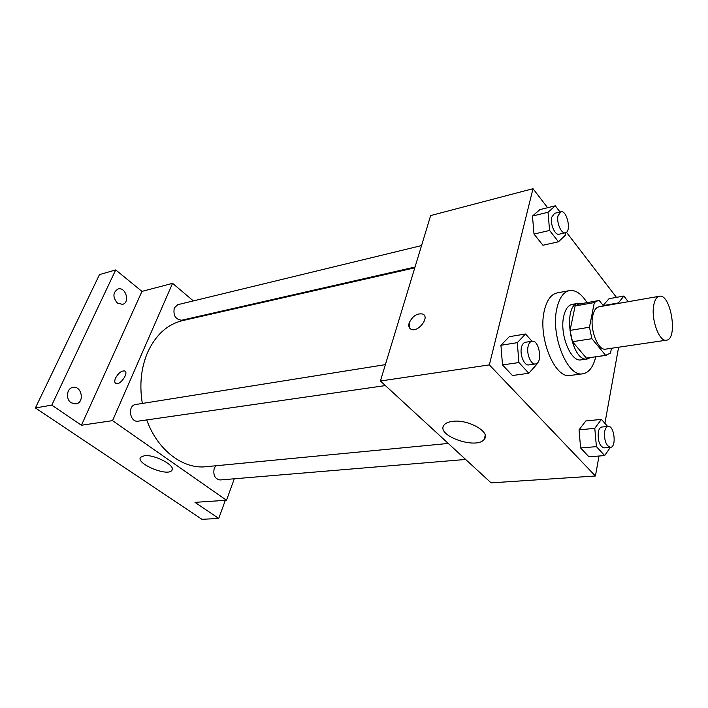 <?xml version="1.0" encoding="UTF-8"?>
<svg xmlns="http://www.w3.org/2000/svg" width="708" height="708" viewBox="0 0 708 708"><rect width="100%" height="100%" fill="white"/><g stroke="black" fill="none" stroke-linecap="round" stroke-linejoin="round"><path stroke-width="1.06" d="M653.696 305.475C654.688 299.953 656.573 296.882 659.343 296.263C670.857 293.324 678.264 339.362 666.414 340.194C659.334 342.123 650.971 319.582 653.696 305.475M666.414 340.194L605.694 349.124C598.136 351.088 589.614 329.486 592.738 315.83C593.879 310.485 595.932 307.493 598.888 306.838L659.343 296.263M606.544 355.292L586.383 358.106L572.498 341.716L591.915 338.707L605.65 355.354L610.553 353.035L611.42 348.283M603.579 306.015L599.349 300.652L597.756 300.714L594.339 302.546L589.454 327.238L591.915 338.707M594.339 302.546L575.126 305.971L570.046 330.397L589.454 327.238M575.126 305.971L578.613 304.148L597.756 300.714M572.498 341.716L570.046 330.397M581.87 303.564L578.445 303.254C561.63 304.626 571.02 362.921 587.41 358.938L590.56 357.575M587.41 358.938L581.1 359.841C570.798 362.461 559.338 334.105 563.754 316.166C565.373 309.192 568.17 305.272 572.17 304.387L578.445 303.254M586.383 358.106L605.65 355.354M595.738 356.841C593.269 366.983 588.976 372.629 582.861 373.789C567.48 377.691 550.205 334.928 556.966 308.033C559.409 297.732 563.568 291.917 569.462 290.59C575.631 289.767 581.48 293.785 587.012 302.643M582.861 373.789L570.365 375.452C554.815 379.355 537.496 336.981 544.408 310.281C546.895 300.059 551.125 294.271 557.081 292.935L569.462 290.59M609.03 298.696L603.136 305.458L609.03 298.696L623.863 296.041L617.995 303.493M607.659 426.455L601.384 419.384L585.764 420.977L579.038 429.862L580.631 447.969L588.941 456.802L604.659 455.571L610.385 447.368M547.611 207.709L533 188.691L489.343 364.886L595.419 476.006L599.021 456.014M604.906 423.349L618.606 347.23M616.456 297.369L566.444 232.233M560.01 212.002L555.311 205.807L539.885 209.621L532.478 216.055L534 234.065L542.939 245.251L558.453 241.791L565.568 235.038L565.365 232.782C561.294 234.171 556.267 222.418 558.072 215.639L560.842 211.798C567.037 209.816 571.763 231.826 565.365 232.782L559.081 234.215C554.992 235.605 549.948 223.905 551.78 217.152L554.568 213.32L560.842 211.798M535.469 363.956L528.841 364.912C524.301 365.992 519.539 354.664 521.495 347.309C522.239 344.327 523.531 342.654 525.363 342.283L531.974 341.221C539.319 339.53 542.983 363.39 535.469 363.956C530.947 365.036 526.194 353.655 528.133 346.265C528.876 343.283 530.15 341.601 531.974 341.221L525.548 333.999L509.3 336.681L500.928 345.283L502.503 364.939L512.459 375.514L528.805 373.258L536.832 364.266L536.761 363.452M595.419 476.006L491.095 482.865L380.408 381.001L430.659 215.568L533 188.691M380.408 381.001L489.343 364.886M452.651 421.357C468.254 419.083 491.166 432.225 484.272 439.261C476.688 450.155 434.916 435.252 444.19 424.915C445.748 423.03 448.571 421.844 452.651 421.357M409.959 328.485L409.127 323.052C412.534 315.945 417.136 312.954 422.924 314.095C430.199 317.379 417.57 333.202 410.879 329.158C408.923 328.008 408.339 325.963 409.127 323.052C412.534 315.945 417.136 312.963 422.924 314.095L423.835 314.768M142.335 403.454C139.299 384.94 141.051 367.939 147.583 352.46C155.672 334.937 167.309 324.335 182.496 320.644L414.782 267.836M448.261 443.447L206.01 466.714C183.133 469.404 157.45 450.173 146.733 419.933M385.382 364.638L135.697 404.507C127.201 405.427 129.803 422.809 138.193 421.163L385.382 385.577M415.021 267.04L181.673 320.22C175.478 319.503 173.018 315.396 174.301 307.892L177.805 304.679L421.543 245.579M465.652 459.457L220.055 479.971C214.878 478.944 212.931 475.059 214.232 468.298L215.781 465.775M209.48 314.511L208.895 314.016M193.364 300.909L172.575 283.35L112.554 420.641L226.507 500.264L234.295 478.776M51.79 405.126L35.4 407.95L99.483 274.607L115.705 269.916L51.79 405.126L81.429 425.243L112.554 420.641M172.575 283.35L141.972 291.395L115.705 269.916M35.4 407.95L201.93 519.309L218.737 518.46L225.312 500.344M226.507 500.264L194.992 502.344L218.737 518.46M144.335 455.74C154.618 454.129 176.575 466.023 171.761 470.457C167.389 476.953 134.954 463.209 140.706 457.226L144.335 455.74M141.972 291.395L81.429 425.243M115.59 383.338C114.501 382.382 114.484 380.647 115.537 378.116C118.413 372.966 121.466 370.594 124.705 370.983C129.228 372.674 119.979 385.825 115.882 383.506C114.51 382.683 114.395 380.886 115.537 378.116C118.413 372.974 121.475 370.594 124.705 370.983L125.006 371.169M117.36 303.059C112.572 297.121 112.793 292.431 118.032 288.997C125.741 286.536 130.387 302.714 122.466 304.36L117.36 303.059M71.181 402.781C65.419 399.206 66.658 388.214 72.88 387.426C81.73 385.4 84.916 402.764 75.898 403.905L71.181 402.781M525.548 333.999L517.291 342.663L518.92 362.531L528.805 373.258M509.3 336.681L500.928 345.283L517.291 342.663M500.928 345.283L502.503 364.939L518.92 362.531M502.503 364.939L512.459 375.514M601.384 419.384L594.782 428.34L596.419 446.633L604.659 455.571M610.473 447.359L604.101 447.89C599.658 446.332 597.711 441.102 598.287 432.207C598.933 429.021 600.11 427.296 601.827 427.021L608.172 426.402C614.332 425.322 616.748 447.297 610.473 447.359C606.048 445.792 604.11 440.535 604.659 431.606C605.296 428.411 606.464 426.676 608.172 426.402M585.764 420.977L579.038 429.862L594.782 428.34M579.038 429.862L580.631 447.969L596.419 446.633M580.631 447.969L588.941 456.802M555.311 205.807L548.01 212.258L549.585 230.454L558.453 241.791M539.885 209.621L532.478 216.055L548.01 212.258M532.478 216.055L534 234.065L549.585 230.454M534 234.065L542.939 245.251M628.173 301.714L623.863 296.041M603.234 305.582L617.942 302.997M485.219 435.349L484.272 439.261M172.256 469.2L171.761 470.457"/></g></svg>
